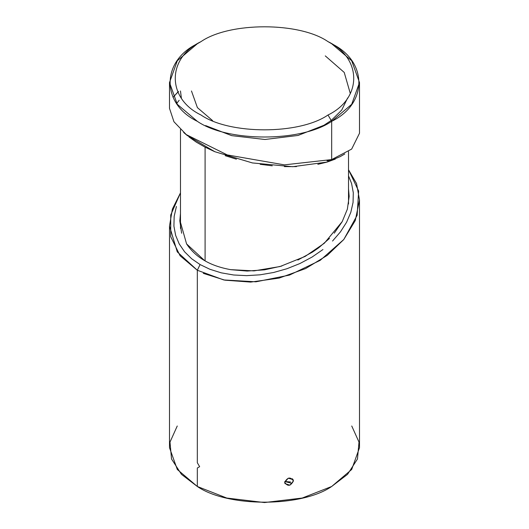<?xml version="1.0" encoding="UTF-8"?>
<svg xmlns="http://www.w3.org/2000/svg" width="529" height="529" viewBox="0 0 529 529"><rect width="100%" height="100%" fill="white"/><g stroke="black" fill="none" stroke-linecap="round" stroke-linejoin="round"><path stroke-width="0.79" d="M290.547 481.952L284.787 481.516L290.805 483.063M200.98 114.991C229.566 134.776 299.434 134.776 328.02 114.991C362.292 98.487 362.292 58.144 328.02 41.639C299.434 21.854 229.566 21.854 200.98 41.639C166.708 58.144 166.708 98.487 200.98 114.991C166.708 98.487 166.708 58.144 200.98 41.639C229.566 21.854 299.434 21.854 328.02 41.639L328.02 41.639C362.292 58.144 362.292 98.487 328.02 114.991L331.676 121.32C367.919 103.869 367.919 61.205 331.676 43.755L351.692 60.749L359.502 82.537L351.692 104.319L331.676 121.32L328.02 114.991C299.434 134.776 229.566 134.776 200.98 114.991M197.324 43.755L200.98 41.639L197.324 43.755C161.081 61.205 161.081 103.869 197.324 121.32C227.556 142.241 301.444 142.241 331.676 121.32C301.444 142.241 227.556 142.241 197.324 121.32L177.308 104.319L169.498 82.537L177.308 60.749L197.324 43.755L200.98 41.639M169.498 82.537L169.498 108.346L173.942 121.743L186.261 134.597L227.285 154.931L284.417 164.863L331.676 159.573L331.676 121.32L331.676 159.573L327.021 160.909M178.551 91.464L173.029 97.349M179.152 100.298L176.686 103.466M183.649 132.468L187.054 135.371L214.84 151.717L252.406 162.939L292.682 166.714L327.167 162.059L331.676 159.573L327.167 162.059L340.292 156.571M173.029 97.356L177.87 92.039M331.676 159.573L351.666 149.079L359.502 133.235L359.502 82.537M335.28 159.103L327.167 162.059L317.83 164.334M296.452 166.628L284.39 166.615M272.276 165.822L260.156 164.294M236.403 159.176L225.215 155.691M214.655 151.638L205.001 147.122L196.398 142.202L188.979 136.958M325.282 55.889L344.234 72.44L350.337 93.62M212.632 120.658L197.403 107.632L191.472 90.981M323.378 125.585L323.907 125.28M205.622 125.585L231.709 135.642L264.936 139.484L298.065 135.45L323.907 125.28L331.194 120.48L341.701 110.125L347.646 97.958M181.354 97.958L180.482 90.981M205.093 260.876L205.093 147.168L205.093 260.876M176.408 206.502L174.167 216.387L173.915 226.108L175.628 235.332L179.192 243.895L184.601 251.811L191.65 258.747L200.088 264.566L197.324 270.253L177.261 251.883L169.498 226.062L172.381 209.061L180.482 192.854L170.741 214.966L170.715 236.694L180.124 255.805L197.324 270.253L197.324 462.736L197.324 270.253L200.088 264.566L209.934 269.287L221.234 272.832L233.653 274.987L246.62 275.649L260.003 274.822L273.605 272.495L286.969 268.719L299.897 263.541L311.991 257.101L322.961 249.536M169.498 226.062L169.498 447.699L177.308 469.488L197.324 486.482L197.324 468.013L199.645 466.671L197.324 462.736L199.645 466.671L197.324 468.013L197.324 486.482L226.769 498.04L264.5 502.55L302.231 498.04L331.676 486.482L351.692 469.488L359.502 447.699L359.502 199.955L355.283 220.547L343.744 239.571L327.286 255.348L305.603 268.58L279.094 278.102L250.693 282.089L224.885 280.172L203.275 273.348M197.324 270.253L223.734 279.947L255.924 281.812L289.508 275.08L320.204 260.354L343.81 239.478L357.141 215.296L358.649 191.042L348.518 169.769L356.566 183.603L359.502 199.955M284.688 482.303C287.637 477.145 290.547 476.695 293.43 480.947C290.547 486.23 287.637 486.68 284.688 482.303L284.992 483.612L289.912 485.186L293.43 480.947L293.132 479.658L288.265 478.183L284.688 482.303M351.745 425.997L359.006 442.105L357.472 458.98L347.553 474.334L331.676 486.482C301.444 507.41 227.556 507.41 197.324 486.482L181.447 474.334L171.528 458.98L169.994 442.105L177.255 425.997M292.411 478.745L293.43 480.947M230.631 269.651L254.006 270.888L280.039 266.53L305.127 256.433L324.363 243.221L342.276 221.519M348.518 188.906L349.166 196.352L348.518 188.899M179.847 220.11L186.578 243.909L204.637 260.618C197.39 256.512 191.445 251.057 186.803 244.246M332.536 241.045L340.464 231.867L346.594 222.226L350.813 212.354L353.055 202.475L353.299 192.748L351.587 183.523L348.518 175.893M349.166 196.352L347.368 209.147L342.197 221.664L334.262 233.183M329.501 238.407L318.742 247.751L312.474 252.095L297.847 260.043M281.851 266.021L264.5 269.836L247.149 271.06L230.875 269.691C220.52 267.839 211.772 264.817 204.637 260.618M181.632 233.236L179.834 220.957L180.482 213.326M328.02 41.639L331.676 43.755L328.02 41.639M340.246 156.597L344.802 153.972M180.482 129.579L180.482 228.402M348.518 151.592L348.518 203.982"/></g></svg>
